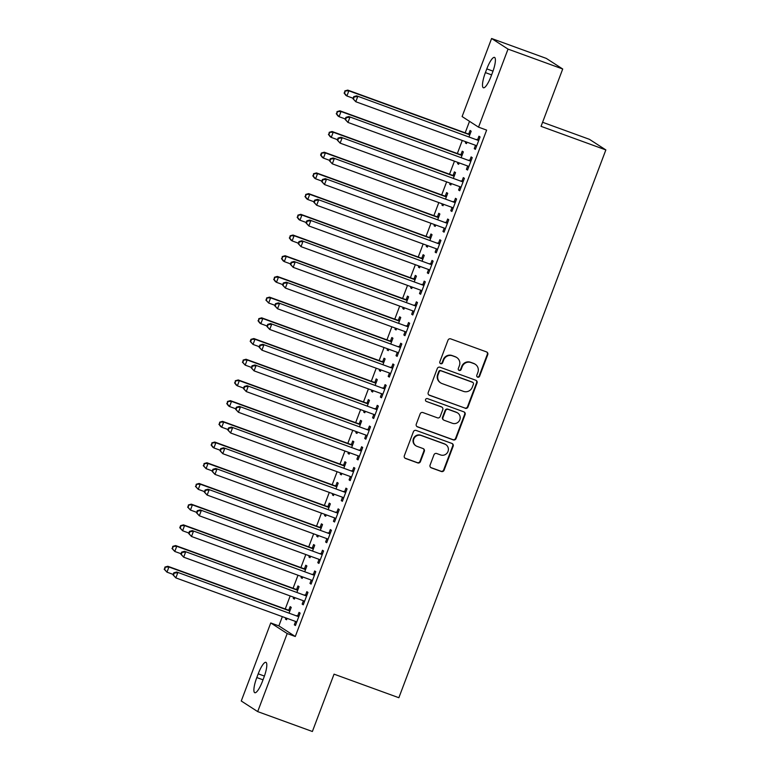 <?xml version="1.0" encoding="UTF-8"?>
<svg xmlns="http://www.w3.org/2000/svg" width="770" height="770" viewBox="0 0 770 770"><rect width="100%" height="100%" fill="white"/><g stroke="black" fill="none" stroke-linecap="round" stroke-linejoin="round"><path stroke-width="1.16" d="M477.669 377.165A1.521 1.482 122.9 0 0 479.594 376.251L487.757 354.662A2.175 2.108 122.9 0 0 486.534 351.909L450.748 338.887A2.175 2.108 122.9 0 0 447.996 340.196L439.834 361.784A1.521 1.482 122.9 0 0 440.69 363.719A1.521 1.482 122.9 0 0 442.615 362.805L443.674 360.004A6.959 6.757 122.9 0 1 452.49 355.817L455.474 356.905A6.959 6.757 122.9 0 1 459.382 365.721L458.323 368.512A1.521 1.482 122.9 0 0 459.18 370.447A1.521 1.482 122.9 0 0 461.105 369.523L462.164 366.732A6.959 6.757 122.9 0 1 470.98 362.545L473.964 363.632A6.959 6.757 122.9 0 1 477.872 372.449L476.813 375.24A1.521 1.482 122.9 0 0 477.669 377.165M477.169 376.857A1.521 1.482 122.9 0 0 479.152 375.962L487.314 354.373A2.175 2.108 122.9 0 0 486.717 351.986M440.19 363.411A1.521 1.482 122.9 0 0 442.173 362.516L443.231 359.725L443.674 360.004M458.679 370.139A1.521 1.482 122.9 0 0 460.662 369.244L461.721 366.443L462.164 366.732M430.083 465.09A2.175 2.108 122.9 0 0 431.306 467.842L441.345 471.5A2.175 2.108 122.9 0 0 444.097 470.191L453.164 446.205A2.175 2.108 122.9 0 0 451.942 443.453L416.156 430.44A2.175 2.108 122.9 0 0 413.403 431.749L404.337 455.725A2.175 2.108 122.9 0 0 405.559 458.477L417.686 462.895A2.175 2.108 122.9 0 0 420.439 461.586L424.318 451.316A2.175 2.108 122.9 0 0 423.096 448.564L417.09 446.379A5.823 5.65 122.9 0 1 414.077 438.428A5.823 5.65 122.9 0 1 421.2 435.502L444.752 444.078A5.823 5.65 122.9 0 1 447.765 452.029A5.823 5.65 122.9 0 1 440.642 454.945L436.715 453.52A2.175 2.108 122.9 0 0 433.962 454.829L430.083 465.09M282.349 616.645L278.856 625.894L295.285 636.501L486.64 130.111L478.536 127.156L462.106 116.549L491.597 38.5L508.027 49.107L478.536 127.156M295.285 636.501L287.191 633.556L257.69 711.605L241.26 700.998L270.751 622.949L287.191 633.556M491.597 38.5L546.286 58.395L562.716 69.002L541.05 126.347L605.855 149.929L398.86 697.726L334.045 674.154L312.379 731.5L257.69 711.605M562.716 69.002L508.027 49.107M465.224 408.302A2.175 2.108 122.9 0 0 467.977 406.993L477.044 383.008A2.175 2.108 122.9 0 0 475.822 380.255L440.036 367.232A2.175 2.108 122.9 0 0 437.283 368.541L428.216 392.527A2.175 2.108 122.9 0 0 429.439 395.28L464.782 408.013A2.175 2.108 122.9 0 0 467.534 406.704L476.601 382.719A2.175 2.108 122.9 0 0 476.004 380.332M465.099 414.606L456.042 438.592A2.175 2.108 122.9 0 1 453.289 439.901L417.504 426.878A2.175 2.108 122.9 0 1 416.281 424.126L420.16 413.865A2.175 2.108 122.9 0 1 422.913 412.556L437.427 417.831A2.175 2.108 122.9 0 0 440.18 416.522L442.76 409.717A2.175 2.108 122.9 0 0 441.537 406.964L426.426 401.468A1.521 1.482 122.9 0 1 425.637 399.38A1.521 1.482 122.9 0 1 427.504 398.619L463.877 411.854A2.175 2.108 122.9 0 1 465.099 414.606L464.656 414.327L455.599 438.303L456.042 438.592M605.855 149.929L589.425 139.322L542.581 122.276M304.439 601.688L303.418 600.754L302.148 604.104L303.255 604.816L307.952 592.399L306.835 591.678L305.575 595.027M296.97 592.207L299.068 586.663L297.961 585.941L296.691 589.3M293.697 597.222L293.264 598.367L294.477 598.81M294.91 597.664L294.371 599.089L293.264 598.367M320.079 560.291L319.069 559.347L317.789 562.697L318.905 563.409L323.592 550.993L322.486 550.271L321.215 553.63M312.62 550.81L314.718 545.256L313.602 544.544L312.341 547.894M309.347 555.815L308.914 556.96L310.127 557.403M310.56 556.258L310.021 557.682L308.914 556.96M335.73 518.884L334.709 517.941L333.439 521.29L334.546 522.002L339.243 509.586L338.136 508.864L336.865 512.223M328.261 509.403L330.359 503.85L329.252 503.137L327.981 506.487M324.988 514.408L324.555 515.553L325.768 515.996M326.201 514.851L325.662 516.275L324.555 515.553M351.38 477.477L350.36 476.543L349.079 479.883L350.196 480.605L354.883 468.179L353.776 467.467L352.516 470.817M343.911 467.996L346.009 462.443L344.893 461.731L343.632 465.08M340.638 473.001L340.205 474.147L341.418 474.589M341.851 473.444L341.312 474.869L340.205 474.147M367.021 436.07L366 435.137L364.73 438.476L365.837 439.198L370.534 426.772L369.427 426.06L368.156 429.41M359.552 426.59L361.65 421.036L360.543 420.324L359.272 423.673M356.279 431.595L355.846 432.74L357.059 433.183M357.492 432.037L356.962 433.462L355.846 432.74M382.671 394.664L381.65 393.73L380.38 397.07L381.487 397.792L386.184 385.366L385.067 384.654L383.807 388.003M375.202 385.183L377.3 379.629L376.183 378.917L374.923 382.267M371.929 390.188L371.496 391.333L372.709 391.776M373.142 390.631L372.603 392.055L371.496 391.333M398.311 353.257L397.291 352.323L396.021 355.663L397.128 356.385L401.825 343.959L400.718 343.247L399.447 346.596M390.852 343.776L392.941 338.222L391.834 337.51L390.563 340.86M387.57 348.781L387.137 349.927L388.359 350.369M388.792 349.224L388.253 350.648L387.137 349.927M412.932 310.916L411.671 314.256L412.778 314.978L417.475 302.552L416.358 301.84L415.097 305.19M406.493 302.369L408.591 296.816L407.484 296.103L406.214 299.453M403.22 307.374L402.787 308.529L404 308.963M404.433 307.817L403.894 309.242L402.787 308.529M429.602 270.443L428.592 269.51L427.311 272.85L428.428 273.571L433.115 261.146L432.008 260.433L430.738 263.783M422.143 260.963L424.241 255.419L423.125 254.697L421.864 258.046M418.861 265.968L418.428 267.123L419.65 267.556M420.083 266.41L419.544 267.835L418.428 267.123M445.253 229.037L444.232 228.103L442.962 231.452L444.069 232.165L448.766 219.739L447.659 219.026L446.388 222.376M437.784 219.556L439.882 214.012L438.775 213.29L437.504 216.64M434.511 224.571L434.078 225.716L435.291 226.159M435.724 225.004L435.185 226.428L434.078 225.716M460.903 187.63L459.882 186.696L458.602 190.046L459.719 190.758L464.406 178.332L463.299 177.62L462.039 180.969M453.434 178.149L455.532 172.605L454.416 171.883L453.155 175.233M450.161 183.164L449.728 184.309L450.941 184.752M451.374 183.606L450.835 185.021L449.728 184.309M476.543 146.223L475.523 145.289L474.253 148.639L475.36 149.351L480.057 136.935L478.95 136.213L477.679 139.562M469.074 136.742L471.173 131.198L470.066 130.477L468.795 133.826M465.802 141.757L465.369 142.902L466.582 143.345M467.015 142.2L466.485 143.615L465.369 142.902M469.517 121.333L465.176 132.825M462.279 140.477L457.351 153.528M454.464 161.18L449.526 174.232M446.639 181.884L441.701 194.926M438.813 202.577L433.885 215.629M430.988 223.281L426.06 236.332M423.163 243.984L418.235 257.036M415.348 264.688L410.41 277.739M407.522 285.391L402.594 298.442M399.697 306.094L394.769 319.146M391.872 326.798L386.944 339.849M384.057 347.501L379.119 360.553M376.232 368.204L371.294 381.256M368.406 388.908L363.478 401.959M360.581 409.611L355.653 422.663M352.756 430.315L347.828 443.366M344.941 451.018L340.003 464.069M337.116 471.721L332.178 484.773M329.291 492.425L324.363 505.476M321.465 513.128L316.537 526.179M313.65 533.831L308.712 546.883M305.825 554.535L300.887 567.586M298 575.238L293.072 588.29M290.175 595.942L285.247 608.993M461.259 157.446L463.347 151.902L462.241 151.18L460.97 154.529M457.977 162.46L457.544 163.606L458.766 164.048M459.199 162.903L458.66 164.318L457.544 163.606M468.718 166.926L467.698 165.993L466.428 169.342L467.544 170.055L472.231 157.638L471.125 156.916L469.854 160.266M445.609 198.852L447.707 193.309L446.59 192.587L445.329 195.936M442.336 203.867L441.903 205.013L443.116 205.455M443.549 204.3L443.01 205.725L441.903 205.013M453.078 208.333L452.057 207.399L450.787 210.749L451.894 211.461L456.591 199.035L455.474 198.323L454.213 201.673M429.958 240.259L432.057 234.715L430.95 233.993L429.679 237.343M426.686 245.274L426.253 246.419L427.466 246.862M427.899 245.707L427.369 247.131L426.253 246.419M437.427 249.74L436.407 248.806L435.137 252.146L436.244 252.868L440.941 240.442L439.834 239.73L438.563 243.079M414.318 281.666L416.416 276.112L415.3 275.4L414.039 278.75M411.045 286.671L410.612 287.826L411.825 288.259M412.258 287.114L411.719 288.538L410.612 287.826M421.787 291.147L420.767 290.213L419.486 293.553L420.603 294.275L425.3 281.849L424.183 281.137L422.923 284.486M398.668 323.073L400.766 317.519L399.659 316.807L398.388 320.156M395.395 328.078L394.962 329.223L396.175 329.666M396.608 328.521L396.069 329.945L394.962 329.223M406.137 332.553L405.116 331.62L403.846 334.96L404.953 335.681L409.65 323.256L408.543 322.543L407.272 325.893M383.027 364.48L385.125 358.926L384.009 358.214L382.748 361.563M379.754 369.485L379.321 370.63L380.534 371.073M380.967 369.927L380.428 371.352L379.321 370.63M390.486 373.96L389.476 373.026L388.195 376.366L389.312 377.088L393.999 364.662L392.892 363.95L391.622 367.3M367.377 405.886L369.475 400.333L368.368 399.62L367.097 402.97M364.104 410.891L363.671 412.037L364.884 412.479M365.317 411.334L364.778 412.758L363.671 412.037M373.816 414.424L372.555 417.773L373.662 418.495L378.359 406.069L377.242 405.357L375.981 408.706M351.736 447.293L353.825 441.739L352.718 441.027L351.457 444.377M348.454 452.298L348.021 453.443L349.243 453.886M349.676 452.741L349.137 454.165L348.021 453.443M359.195 456.774L358.175 455.84L356.905 459.18L358.021 459.902L362.708 447.476L361.602 446.764L360.331 450.113M336.086 488.7L338.184 483.146L337.077 482.434L335.807 485.783M332.813 493.705L332.38 494.85L333.593 495.293M334.026 494.147L333.487 495.572L332.38 494.85M342.525 497.237L341.264 500.587L342.371 501.309L347.068 488.883L345.951 488.161L344.69 491.52M320.436 530.106L322.534 524.553L321.427 523.841L320.156 527.19M317.163 535.112L316.73 536.257L317.943 536.7M318.376 535.554L317.846 536.979L316.73 536.257M327.905 539.587L326.884 538.644L325.614 541.993L326.721 542.706L331.418 530.289L330.311 529.568L329.04 532.927M304.795 571.513L306.893 565.96L305.777 565.238L304.516 568.597M301.522 576.518L301.089 577.664L302.302 578.106M302.735 576.961L302.196 578.385L301.089 577.664M312.264 580.994L311.244 580.051L309.973 583.4L311.08 584.112L315.777 571.696L314.661 570.974L313.4 574.324M289.145 612.91L291.243 607.366L290.136 606.644L288.865 610.004M285.872 617.925L285.439 619.07L286.652 619.513M287.085 618.368L286.556 619.783L285.439 619.07M296.614 622.391L295.593 621.457L294.323 624.807L295.43 625.519L300.127 613.103L299.02 612.381L297.749 615.731M262.493 681.219A14.187 3.301 110 0 1 254.803 692.721A14.187 3.301 110 0 1 256.805 677.552L258.219 673.827A14.187 3.301 110 0 1 265.91 662.335A14.187 3.301 110 0 1 263.898 677.494L262.493 681.219M278.856 625.894L270.751 622.949M486.804 68.886A14.187 3.301 110 0 1 494.494 57.394A14.187 3.301 110 0 1 492.492 72.553L491.077 76.278A14.187 3.301 110 0 1 483.387 87.77A14.187 3.301 110 0 1 485.398 72.611L486.804 68.886L493.002 71.138M474.253 148.639L475.465 149.082M466.428 169.342L467.64 169.785M458.602 190.046L459.825 190.479M450.787 210.749L452 211.182M442.962 231.452L444.175 231.886M435.137 252.146L436.349 252.589M427.311 272.85L428.524 273.292M419.486 293.553L420.709 293.996M411.671 314.256L412.884 314.699M403.846 334.96L405.058 335.402M396.021 355.663L397.233 356.106M388.195 376.366L389.418 376.809M380.38 397.07L381.593 397.512M372.555 417.773L373.768 418.216M364.73 438.476L365.942 438.919M356.905 459.18L358.117 459.623M349.079 479.883L350.302 480.326M341.264 500.587L342.477 501.029M333.439 521.29L334.652 521.733M325.614 541.993L326.827 542.436M317.789 562.697L319.001 563.139M309.973 583.4L311.186 583.843M302.148 604.104L303.361 604.546M294.323 624.807L295.536 625.25M475.283 364.287L474.84 363.998A6.959 6.757 122.9 0 0 473.521 363.344L473.964 363.632M461.721 366.443A6.959 6.757 122.9 0 1 470.537 362.256L473.521 363.344M456.793 357.559L456.35 357.27A6.959 6.757 122.9 0 0 455.031 356.616L455.474 356.905M443.231 359.725A6.959 6.757 122.9 0 1 452.048 355.528L455.031 356.616M428.813 394.914A2.175 2.108 122.9 0 0 428.996 394.991L464.782 408.013M473.415 384.23A1.521 1.482 122.9 0 0 472.559 382.305L441.152 370.88A1.521 1.482 122.9 0 0 439.218 371.794L438.111 374.74A6.959 6.757 122.9 0 0 442.009 383.556L463.482 391.372A6.959 6.757 122.9 0 0 472.299 387.175L473.415 384.23M472.847 382.449L472.405 382.161A1.521 1.482 122.9 0 0 472.116 382.016L472.559 382.305M440.69 382.902L440.248 382.613A6.959 6.757 122.9 0 1 437.658 374.451L438.775 371.506A1.521 1.482 122.9 0 1 440.709 370.591L472.116 382.016M416.878 426.513A2.175 2.108 122.9 0 0 417.061 426.59L452.837 439.612A2.175 2.108 122.9 0 0 455.599 438.303M441.951 407.166L441.499 406.878A2.175 2.108 122.9 0 0 441.094 406.675L426.426 401.468M452.49 423.308A5.823 5.65 122.9 0 0 457.698 412.99A5.823 5.65 122.9 0 0 456.591 412.441L448.294 409.419A2.175 2.108 122.9 0 0 445.541 410.728L442.962 417.533A2.175 2.108 122.9 0 0 444.184 420.295L452.49 423.308M457.698 412.99L457.255 412.701A5.823 5.65 122.9 0 0 456.148 412.152L456.591 412.441M443.77 420.083L443.328 419.804A2.175 2.108 122.9 0 1 442.519 417.253L445.099 410.439A2.175 2.108 122.9 0 1 447.851 409.13L456.148 412.152M464.656 414.327A2.175 2.108 122.9 0 0 464.06 411.931M445.859 444.627L445.406 444.338A5.823 5.65 122.9 0 0 444.309 443.789L444.752 444.078M415.983 445.83L415.54 445.541A5.823 5.65 122.9 0 1 420.747 435.214L444.309 443.789M404.933 458.121A2.175 2.108 122.9 0 0 405.116 458.189L417.244 462.606A2.175 2.108 122.9 0 0 419.997 461.297L423.875 451.037A2.175 2.108 122.9 0 0 423.279 448.641M430.68 467.486A2.175 2.108 122.9 0 0 430.863 467.563L440.902 471.211A2.175 2.108 122.9 0 0 443.655 469.902L452.722 445.926A2.175 2.108 122.9 0 0 452.125 443.53M470.2 133.768L468.458 133.845A2.214 2.156 -57.1 0 1 467.64 133.72L347.742 90.1L348.849 90.822L346.895 95.99L353.122 98.262M469.912 134.548L469.565 134.558A2.214 2.156 -57.1 0 1 468.757 134.432L348.849 90.822L344.854 90.908L344.517 93.266L345.297 91.197M344.517 93.266L346.895 95.99L345.788 95.278L344.075 92.977M344.854 90.908L347.742 90.1M477.631 140.169L356.625 95.836L477.631 140.169A2.214 2.156 122.9 0 0 478.449 140.294L478.786 140.284M354.181 96.933L357.732 96.548L355.779 101.727L352.958 98.714L353.401 99.003L354.181 96.933L353.738 96.645L352.958 98.714M476.63 146.002L476.38 145.771A2.214 2.156 122.9 0 0 475.677 145.347L355.779 101.727L353.401 99.003M476.524 139.457A2.214 2.156 122.9 0 0 477.333 139.582L479.084 139.505M356.625 95.836L353.738 96.645M462.375 154.472L460.633 154.549A2.214 2.156 -57.1 0 1 459.815 154.423L339.917 110.803L341.033 111.525L339.07 116.694L345.306 118.965M462.087 155.251L461.74 155.261A2.214 2.156 -57.1 0 1 460.932 155.136L341.033 111.525L337.029 111.611L336.692 113.97L337.472 111.9M336.692 113.97L339.07 116.694L337.963 115.981L336.249 113.681M337.029 111.611L339.917 110.803M454.55 175.175L452.808 175.252A2.214 2.156 -57.1 0 1 452 175.127L332.091 131.506L333.208 132.228L331.254 137.397L337.481 139.668M454.262 175.955L453.915 175.964A2.214 2.156 -57.1 0 1 453.106 175.839L333.208 132.228L329.214 132.315L328.867 134.673L329.656 132.604M328.867 134.673L331.254 137.397L330.137 136.685L328.424 134.384M329.214 132.315L332.091 131.506M469.816 160.872L348.8 116.54L469.816 160.872A2.214 2.156 122.9 0 0 470.624 160.997L470.971 160.988M346.356 117.637L349.907 117.252L347.953 122.43L345.133 119.417L345.576 119.706L346.356 117.637L345.913 117.348L345.133 119.417M468.805 166.705L468.555 166.474A2.214 2.156 122.9 0 0 467.852 166.05L347.953 122.43L345.576 119.706M468.699 160.16A2.214 2.156 122.9 0 0 469.517 160.285L471.259 160.208M348.8 116.54L345.913 117.348M461.99 181.576L340.975 137.243L461.99 181.576A2.214 2.156 122.9 0 0 462.799 181.701L463.145 181.691M338.531 138.34L342.092 137.955L340.128 143.133L337.308 140.121L337.751 140.41L338.531 138.34L338.088 138.051L337.308 140.121M460.98 187.408L460.73 187.177A2.214 2.156 122.9 0 0 460.036 186.754L340.128 143.133L337.751 140.41M460.874 180.863A2.214 2.156 122.9 0 0 461.692 180.988L463.434 180.912M340.975 137.243L338.088 138.051M446.735 195.878L444.983 195.955A2.214 2.156 -57.1 0 1 444.175 195.83L324.276 152.21L325.383 152.922L323.429 158.1L329.656 160.372M446.436 196.658L446.1 196.668A2.214 2.156 -57.1 0 1 445.281 196.542L325.383 152.922L321.388 153.018L320.599 155.088L321.052 155.376L321.831 153.307M321.052 155.376L323.429 158.1L322.312 157.388L320.599 155.088M321.388 153.018L324.276 152.21M438.91 216.582L437.158 216.659A2.214 2.156 -57.1 0 1 436.349 216.534L316.451 172.913L317.558 173.625L315.604 178.804L321.831 181.075M438.621 217.361L438.274 217.371A2.214 2.156 -57.1 0 1 437.456 217.246L317.558 173.625L313.563 173.722L313.226 176.08L314.006 174.01M313.226 176.08L315.604 178.804L314.497 178.091L312.784 175.791M313.563 173.722L316.451 172.913M454.165 202.279L333.15 157.946L454.165 202.279A2.214 2.156 122.9 0 0 454.974 202.404L455.32 202.394M330.715 159.044L334.267 158.659L332.313 163.837L329.483 160.824L329.926 161.113L330.715 159.044L330.272 158.755L329.483 160.824M453.164 208.112L452.904 207.881A2.214 2.156 122.9 0 0 452.211 207.457L332.313 163.837L329.926 161.113M453.058 201.567A2.214 2.156 122.9 0 0 453.867 201.692L455.609 201.615M333.15 157.946L330.272 158.755M446.34 222.982L325.335 178.65L446.34 222.982A2.214 2.156 122.9 0 0 447.158 223.108L447.495 223.098M322.89 179.747L326.442 179.362L324.488 184.54L321.658 181.528L322.11 181.816L322.89 179.747L322.447 179.458L321.658 181.528M445.339 228.815L445.089 228.584A2.214 2.156 122.9 0 0 444.386 228.161L324.488 184.54L322.11 181.816M445.233 222.27A2.214 2.156 122.9 0 0 446.042 222.395L447.793 222.318M325.335 178.65L322.447 179.458M431.084 237.285L429.342 237.362A2.214 2.156 -57.1 0 1 428.524 237.237L308.626 193.617L309.733 194.329L307.779 199.507L314.016 201.778M430.796 238.065L430.449 238.074A2.214 2.156 -57.1 0 1 429.641 237.949L309.733 194.329L305.738 194.425L305.401 196.783L306.181 194.714M305.401 196.783L307.779 199.507L306.672 198.795L304.958 196.494M305.738 194.425L308.626 193.617M438.515 243.686L317.51 199.353L438.515 243.686A2.214 2.156 122.9 0 0 439.333 243.811L439.68 243.801M315.065 200.45L318.616 200.065L316.663 205.244L313.842 202.231L314.285 202.52L315.065 200.45L314.622 200.162L313.842 202.231M437.514 249.519L437.264 249.287A2.214 2.156 122.9 0 0 436.561 248.864L316.663 205.244L314.285 202.52M437.408 242.974A2.214 2.156 122.9 0 0 438.217 243.099L439.968 243.022M317.51 199.353L314.622 200.162M423.259 257.989L421.517 258.065A2.214 2.156 -57.1 0 1 420.699 257.94L300.8 214.32L301.917 215.032L299.954 220.21L306.19 222.482M422.971 258.768L422.624 258.778A2.214 2.156 -57.1 0 1 421.816 258.653L301.917 215.032L297.913 215.128L297.576 217.487L298.365 215.417M297.576 217.487L299.954 220.21L298.847 219.498L297.133 217.198M297.913 215.128L300.8 214.32M430.7 264.389L309.684 220.056L430.7 264.389A2.214 2.156 122.9 0 0 431.508 264.514L431.855 264.505M307.24 221.154L310.791 220.769L308.837 225.947L306.017 222.934L306.46 223.223L307.24 221.154L306.797 220.865L306.017 222.934M429.689 270.222L429.439 269.991A2.214 2.156 122.9 0 0 428.736 269.567L308.837 225.947L306.46 223.223M429.583 263.667A2.214 2.156 122.9 0 0 430.401 263.802L432.143 263.725M309.684 220.056L306.797 220.865M415.444 278.692L413.692 278.769A2.214 2.156 -57.1 0 1 412.884 278.644L292.985 235.023L294.092 235.736L292.138 240.914L298.365 243.185M415.146 279.471L414.799 279.481A2.214 2.156 -57.1 0 1 413.99 279.356L294.092 235.736L290.097 235.832L289.751 238.19L290.54 236.12M289.751 238.19L292.138 240.914L291.022 240.202L289.308 237.901M290.097 235.832L292.985 235.023M407.619 299.395L405.867 299.472A2.214 2.156 -57.1 0 1 405.058 299.347L285.16 255.727L286.267 256.439L284.313 261.617L290.54 263.889M407.32 300.175L406.983 300.185A2.214 2.156 -57.1 0 1 406.165 300.059L286.267 256.439L282.272 256.535L281.936 258.893L282.715 256.824M281.936 258.893L284.313 261.617L283.206 260.905L281.493 258.605M282.272 256.535L285.16 255.727M399.794 320.099L398.052 320.176A2.214 2.156 -57.1 0 1 397.233 320.05L277.335 276.43L278.442 277.142L276.488 282.32L282.715 284.582M399.505 320.878L399.158 320.888A2.214 2.156 -57.1 0 1 398.34 320.763L278.442 277.142L274.447 277.239L274.11 279.597L274.89 277.527M274.11 279.597L276.488 282.32L275.381 281.608L273.668 279.308M274.447 277.239L277.335 276.43M391.969 340.802L390.226 340.879A2.214 2.156 -57.1 0 1 389.408 340.744L269.51 297.133L270.626 297.846L268.663 303.024L274.9 305.286M391.68 341.582L391.333 341.591A2.214 2.156 -57.1 0 1 390.525 341.466L270.626 297.846L266.622 297.942L266.285 300.3L267.065 298.231M266.285 300.3L268.663 303.024L265.842 300.011M266.622 297.942L269.51 297.133M384.143 361.505L382.401 361.573A2.214 2.156 -57.1 0 1 381.593 361.448L261.685 317.837L262.801 318.549L260.847 323.727L267.075 325.989M383.855 362.275L383.508 362.295A2.214 2.156 -57.1 0 1 382.7 362.169L262.801 318.549L258.797 318.645L258.46 321.003L259.249 318.934M258.46 321.003L260.847 323.727L259.731 323.005L258.017 320.715M258.797 318.645L261.685 317.837M376.328 382.209L374.576 382.276A2.214 2.156 -57.1 0 1 373.768 382.151L253.869 338.54L254.976 339.252L253.022 344.431L259.249 346.692M376.03 382.979L375.693 382.998A2.214 2.156 -57.1 0 1 374.875 382.873L254.976 339.252L250.982 339.349L250.192 341.418L250.645 341.707L251.424 339.637M250.645 341.707L253.022 344.431L250.192 341.418M250.982 339.349L253.869 338.54M368.503 402.912L366.751 402.98A2.214 2.156 -57.1 0 1 365.942 402.854L246.044 359.244L247.151 359.956L245.197 365.134L251.424 367.396M368.204 403.682L367.868 403.701A2.214 2.156 -57.1 0 1 367.049 403.576L247.151 359.956L243.156 360.052L242.82 362.41L243.599 360.341M242.82 362.41L245.197 365.134L242.377 362.121M243.156 360.052L246.044 359.244M360.678 423.615L358.936 423.683A2.214 2.156 -57.1 0 1 358.117 423.558L238.219 379.947L239.326 380.659L237.372 385.837L243.609 388.099M360.389 424.386L360.042 424.405A2.214 2.156 -57.1 0 1 359.234 424.28L239.326 380.659L235.331 380.755L234.994 383.114L235.774 381.044M234.994 383.114L237.372 385.837L236.265 385.115L234.552 382.825M235.331 380.755L238.219 379.947M352.853 444.319L351.11 444.386A2.214 2.156 -57.1 0 1 350.292 444.261L230.394 400.65L231.51 401.363L229.547 406.541L235.784 408.803M352.564 445.089L352.217 445.108A2.214 2.156 -57.1 0 1 351.409 444.983L231.51 401.363L227.506 401.459L227.169 403.817L227.949 401.748M227.169 403.817L229.547 406.541L228.44 405.819L226.727 403.528M227.506 401.459L230.394 400.65M422.874 285.092L301.859 240.76L422.874 285.092A2.214 2.156 122.9 0 0 423.683 285.218L424.029 285.198M299.424 241.857L302.976 241.472L301.012 246.65L298.192 243.638L298.635 243.926L299.424 241.857L298.972 241.568L298.192 243.638M421.864 290.925L421.614 290.694A2.214 2.156 122.9 0 0 420.921 290.271L301.012 246.65L298.635 243.926M421.767 284.371A2.214 2.156 122.9 0 0 422.576 284.496L424.318 284.428M301.859 240.76L298.972 241.568M415.049 305.796L294.044 261.463L415.049 305.796A2.214 2.156 122.9 0 0 415.858 305.921L416.204 305.902M291.599 262.56L295.151 262.175L293.197 267.354L290.367 264.341L290.81 264.63L291.599 262.56L291.156 262.272L290.367 264.341M414.048 311.629L413.798 311.398A2.214 2.156 122.9 0 0 413.095 310.974L293.197 267.354L290.81 264.63M413.942 305.074A2.214 2.156 122.9 0 0 414.751 305.199L416.503 305.132M413.962 311.85L412.941 310.916M294.044 261.463L291.156 262.272M407.224 326.499L286.219 282.167L407.224 326.499A2.214 2.156 122.9 0 0 408.042 326.624L408.379 326.605M283.774 283.264L287.325 282.879L285.372 288.057L282.552 285.044L282.994 285.333L283.774 283.264L283.331 282.975L282.552 285.044M406.223 332.332L405.973 332.101A2.214 2.156 122.9 0 0 405.27 331.678L285.372 288.057L282.994 285.333M406.117 325.777A2.214 2.156 122.9 0 0 406.926 325.903L408.678 325.835M286.219 282.167L283.331 282.975M399.409 347.203L278.394 302.87L399.409 347.203A2.214 2.156 122.9 0 0 400.217 347.328L400.564 347.308M275.949 303.967L279.5 303.582L277.547 308.76L274.726 305.748L275.169 306.036L275.949 303.967L275.506 303.678L274.726 305.748M398.398 353.035L398.148 352.804A2.214 2.156 122.9 0 0 397.445 352.381L277.547 308.76L275.169 306.036M398.292 346.481A2.214 2.156 122.9 0 0 399.11 346.606L400.852 346.539M278.394 302.87L275.506 303.678M391.583 367.906L270.568 323.573L391.583 367.906A2.214 2.156 122.9 0 0 392.392 368.031L392.739 368.012M268.124 324.661L271.685 324.286L269.721 329.464L266.901 326.451L267.344 326.74L268.124 324.661L267.681 324.382L266.901 326.451M390.573 373.739L390.323 373.508A2.214 2.156 122.9 0 0 389.63 373.084L269.721 329.464L267.344 326.74M390.467 367.184A2.214 2.156 122.9 0 0 391.285 367.309L393.027 367.242M270.568 323.573L267.681 324.382M383.758 388.609L262.743 344.277L383.758 388.609A2.214 2.156 122.9 0 0 384.567 388.735L384.913 388.715M260.308 345.364L263.86 344.989L261.906 350.167L259.076 347.155L259.519 347.443L260.308 345.364L259.856 345.085L259.076 347.155M382.748 394.442L382.498 394.211A2.214 2.156 122.9 0 0 381.805 393.778L261.906 350.167L259.519 347.443M382.651 387.887A2.214 2.156 122.9 0 0 383.46 388.013L385.202 387.945M262.743 344.277L259.856 345.085M375.933 409.313L254.928 364.97L375.933 409.313A2.214 2.156 122.9 0 0 376.751 409.438L377.088 409.419M252.483 366.068L256.035 365.692L254.081 370.87L251.251 367.858L251.703 368.147L252.483 366.068L252.04 365.789L251.251 367.858M374.932 415.136L374.682 414.914A2.214 2.156 122.9 0 0 373.979 414.481L254.081 370.87L251.703 368.147M374.826 408.591A2.214 2.156 122.9 0 0 375.635 408.716L377.387 408.649M374.846 415.367L373.825 414.433M254.928 364.97L252.04 365.789M368.108 430.016L247.103 385.674L368.108 430.016A2.214 2.156 122.9 0 0 368.926 430.141L369.263 430.122M244.658 386.771L248.209 386.396L246.256 391.574L243.435 388.561L243.878 388.84L244.658 386.771L244.215 386.492L243.435 388.561M367.107 435.839L366.857 435.618A2.214 2.156 122.9 0 0 366.154 435.185L246.256 391.574L243.878 388.84M367.001 429.294A2.214 2.156 122.9 0 0 367.81 429.419L369.561 429.352M247.103 385.674L244.215 386.492M360.293 450.719L239.278 406.377L360.293 450.719A2.214 2.156 122.9 0 0 361.101 450.845L361.448 450.825M236.833 407.474L240.384 407.099L238.43 412.277L235.61 409.265L236.053 409.544L236.833 407.474L236.39 407.195L235.61 409.265M359.282 456.543L359.032 456.321A2.214 2.156 122.9 0 0 358.329 455.888L238.43 412.277L236.053 409.544M359.176 449.998A2.214 2.156 122.9 0 0 359.994 450.123L361.736 450.055M239.278 406.377L236.39 407.195M345.037 465.022L343.285 465.09A2.214 2.156 -57.1 0 1 342.477 464.964L222.569 421.354L223.685 422.066L221.731 427.244L227.959 429.506M344.739 465.792L344.392 465.811A2.214 2.156 -57.1 0 1 343.584 465.686L223.685 422.066L219.691 422.162L219.344 424.52L220.133 422.441M219.344 424.52L221.731 427.244L220.615 426.522L218.901 424.231M219.691 422.162L222.569 421.354M352.467 471.423L231.452 427.081L352.467 471.423A2.214 2.156 122.9 0 0 353.276 471.548L353.623 471.529M229.017 428.178L232.569 427.802L230.605 432.981L227.785 429.968L228.228 430.247L229.017 428.178L228.565 427.899L227.785 429.968M351.457 477.246L351.207 477.015A2.214 2.156 122.9 0 0 350.514 476.592L230.605 432.981L228.228 430.247M351.351 470.701A2.214 2.156 122.9 0 0 352.169 470.826L353.911 470.759M231.452 427.081L228.565 427.899M337.212 485.726L335.46 485.793A2.214 2.156 -57.1 0 1 334.652 485.668L214.753 442.047L215.86 442.769L213.906 447.947L220.133 450.209M336.913 486.496L336.577 486.515A2.214 2.156 -57.1 0 1 335.758 486.39L215.86 442.769L211.865 442.865L211.529 445.224L212.308 443.145M211.529 445.224L213.906 447.947L212.799 447.226L211.086 444.935M211.865 442.865L214.753 442.047M344.642 492.126L223.627 447.784L344.642 492.126A2.214 2.156 122.9 0 0 345.451 492.251L345.797 492.232M221.192 448.881L224.744 448.506L222.79 453.684L219.96 450.671L220.403 450.95L221.192 448.881L220.749 448.592L219.96 450.671M343.641 497.949L343.391 497.718A2.214 2.156 122.9 0 0 342.689 497.295L222.79 453.684L220.403 450.95M343.536 491.404A2.214 2.156 122.9 0 0 344.344 491.53L346.096 491.462M343.555 498.18L342.534 497.247M223.627 447.784L220.749 448.592M329.387 506.429L327.645 506.496A2.214 2.156 -57.1 0 1 326.827 506.371L206.928 462.751L208.035 463.473L206.081 468.651L212.308 470.913M329.098 507.199L328.752 507.218A2.214 2.156 -57.1 0 1 327.933 507.093L208.035 463.473L204.04 463.569L203.703 465.917L204.483 463.848M203.703 465.917L206.081 468.651L203.261 465.638M204.04 463.569L206.928 462.751M336.817 512.83L215.812 468.487L336.817 512.83A2.214 2.156 122.9 0 0 337.635 512.955L337.972 512.935M213.367 469.584L216.919 469.209L214.965 474.387L212.145 471.375L212.587 471.654L213.367 469.584L212.924 469.296L212.145 471.375M335.816 518.653L335.566 518.422A2.214 2.156 122.9 0 0 334.863 517.998L214.965 474.387L212.587 471.654M335.71 512.108A2.214 2.156 122.9 0 0 336.519 512.233L338.271 512.166M215.812 468.487L212.924 469.296M321.562 527.132L319.82 527.2A2.214 2.156 -57.1 0 1 319.001 527.075L199.103 483.454L200.21 484.176L198.256 489.354L204.493 491.616M321.273 527.902L320.926 527.922A2.214 2.156 -57.1 0 1 320.118 527.797L200.21 484.176L196.215 484.272L195.878 486.621L196.658 484.551M195.878 486.621L198.256 489.354L195.436 486.342M196.215 484.272L199.103 483.454M328.992 533.523L207.987 489.191L328.992 533.523A2.214 2.156 122.9 0 0 329.81 533.658L330.157 533.639M205.542 490.288L209.094 489.913L207.14 495.081L204.32 492.078L204.762 492.357L205.542 490.288L205.099 489.999L204.32 492.078M327.991 539.356L327.741 539.125A2.214 2.156 122.9 0 0 327.038 538.702L207.14 495.081L204.762 492.357M327.885 532.811A2.214 2.156 122.9 0 0 328.703 532.936L330.445 532.869M207.987 489.191L205.099 489.999M313.736 547.836L311.994 547.903A2.214 2.156 -57.1 0 1 311.186 547.778L191.278 504.157L192.394 504.879L190.44 510.058L196.668 512.319M313.448 548.606L313.101 548.625A2.214 2.156 -57.1 0 1 312.293 548.5L192.394 504.879L188.39 504.976L188.053 507.324L188.843 505.255M188.053 507.324L190.44 510.058L187.611 507.045M188.39 504.976L191.278 504.157M321.177 554.227L200.162 509.894L321.177 554.227A2.214 2.156 122.9 0 0 321.985 554.352L322.332 554.342M197.717 510.991L201.268 510.616L199.315 515.784L196.494 512.772L196.937 513.061L197.717 510.991L197.274 510.703L196.494 512.772M320.166 560.059L319.916 559.828A2.214 2.156 122.9 0 0 319.213 559.405L199.315 515.784L196.937 513.061M320.06 553.514A2.214 2.156 122.9 0 0 320.878 553.64L322.62 553.572M200.162 509.894L197.274 510.703M305.921 568.539L304.169 568.606A2.214 2.156 -57.1 0 1 303.361 568.481L183.462 524.861L184.569 525.583L182.615 530.761L188.843 533.023M305.623 569.309L305.286 569.328A2.214 2.156 -57.1 0 1 304.468 569.203L184.569 525.583L180.575 525.669L179.785 527.748L180.238 528.028L181.017 525.958M180.238 528.028L182.615 530.761L179.785 527.748M180.575 525.669L183.462 524.861M313.351 574.93L192.336 530.597L313.351 574.93A2.214 2.156 122.9 0 0 314.16 575.055L314.507 575.046M189.901 531.695L193.453 531.319L191.499 536.488L188.669 533.475L189.112 533.764L189.901 531.695L189.449 531.406L188.669 533.475M312.341 580.763L312.091 580.532A2.214 2.156 122.9 0 0 311.398 580.108L191.499 536.488L189.112 533.764M312.245 574.218A2.214 2.156 122.9 0 0 313.053 574.343L314.795 574.266M192.336 530.597L189.449 531.406M298.096 589.243L296.344 589.31A2.214 2.156 -57.1 0 1 295.536 589.185L175.637 545.564L176.744 546.286L174.79 551.464L181.017 553.726M297.797 590.013L297.461 590.032A2.214 2.156 -57.1 0 1 296.642 589.907L176.744 546.286L172.749 546.373L172.413 548.731L173.192 546.662M172.413 548.731L174.79 551.464L171.97 548.452M172.749 546.373L175.637 545.564M305.526 595.634L184.521 551.301L305.526 595.634A2.214 2.156 122.9 0 0 306.344 595.759L306.681 595.749M182.076 552.398L185.628 552.023L183.674 557.191L180.844 554.179L181.297 554.467L182.076 552.398L181.633 552.109L180.844 554.179M304.525 601.466L304.275 601.235A2.214 2.156 122.9 0 0 303.572 600.812L183.674 557.191L181.297 554.467M304.419 594.921A2.214 2.156 122.9 0 0 305.228 595.046L306.98 594.969M184.521 551.301L181.633 552.109M290.271 609.946L288.529 610.013A2.214 2.156 -57.1 0 1 287.711 609.888L167.812 566.268L168.919 566.99L166.965 572.158L173.202 574.43M289.982 610.716L289.636 610.735A2.214 2.156 -57.1 0 1 288.827 610.61L168.919 566.99L164.924 567.076L164.588 569.434L165.367 567.365M164.588 569.434L166.965 572.158L164.145 569.155M164.924 567.076L167.812 566.268M297.701 616.337L176.696 572.004L297.701 616.337A2.214 2.156 122.9 0 0 298.519 616.462L298.856 616.452M174.251 573.101L177.803 572.726L175.849 577.895L173.029 574.882L173.471 575.171L174.251 573.101L173.808 572.813L173.029 574.882M296.7 622.17L296.45 621.939A2.214 2.156 122.9 0 0 295.747 621.515L175.849 577.895L173.471 575.171M296.594 615.625A2.214 2.156 122.9 0 0 297.403 615.75L299.155 615.673M176.696 572.004L173.808 572.813M485.398 72.611L491.616 74.873M256.805 677.552L263.022 679.814M258.219 673.827L264.418 676.079M468.458 133.845L469.565 134.558M467.64 133.72L468.757 134.432M476.38 145.771L475.783 145.386M478.449 140.294L477.333 139.582M460.633 154.549L461.74 155.261M459.815 154.423L460.932 155.136M452.808 175.252L453.915 175.964M452 175.127L453.106 175.839M468.555 166.474L467.967 166.089M470.624 160.997L469.517 160.285M460.73 187.177L460.142 186.792M462.799 181.701L461.692 180.988M444.983 195.955L446.1 196.668M444.175 195.83L445.281 196.542M437.158 216.659L438.274 217.371M436.349 216.534L437.456 217.246M452.904 207.881L452.317 207.496M454.974 202.404L453.867 201.692M445.089 228.584L444.492 228.199M447.158 223.108L446.042 222.395M429.342 237.362L430.449 238.074M428.524 237.237L429.641 237.949M437.264 249.287L436.667 248.903M439.333 243.811L438.217 243.099M421.517 258.065L422.624 258.778M420.699 257.94L421.816 258.653M429.439 269.991L428.851 269.606M431.508 264.514L430.401 263.802M413.692 278.769L414.799 279.481M412.884 278.644L413.99 279.356M405.867 299.472L406.983 300.185M405.058 299.347L406.165 300.059M398.052 320.176L399.158 320.888M397.233 320.05L398.34 320.763M390.226 340.879L391.333 341.591M389.408 340.744L390.525 341.466M382.401 361.573L383.508 362.295M381.593 361.448L382.7 362.169M374.576 382.276L375.693 382.998M373.768 382.151L374.875 382.873M366.751 402.98L367.868 403.701M365.942 402.854L367.049 403.576M358.936 423.683L360.042 424.405M358.117 423.558L359.234 424.28M351.11 444.386L352.217 445.108M350.292 444.261L351.409 444.983M421.614 290.694L421.026 290.309M423.683 285.218L422.576 284.496M413.798 311.398L413.201 311.013M415.858 305.921L414.751 305.199M405.973 332.101L405.376 331.716M408.042 326.624L406.926 325.903M398.148 352.804L397.551 352.419M400.217 347.328L399.11 346.606M390.323 373.508L389.736 373.123M392.392 368.031L391.285 367.309M382.498 394.211L381.91 393.826M384.567 388.735L383.46 388.013M374.682 414.914L374.085 414.53M376.751 409.438L375.635 408.716M366.857 435.618L366.26 435.233M368.926 430.141L367.81 429.419M359.032 456.321L358.445 455.936M361.101 450.845L359.994 450.123M343.285 465.09L344.392 465.811M342.477 464.964L343.584 465.686M351.207 477.015L350.619 476.64M353.276 471.548L352.169 470.826M335.46 485.793L336.577 486.515M334.652 485.668L335.758 486.39M343.391 497.718L342.794 497.343M345.451 492.251L344.344 491.53M327.645 506.496L328.752 507.218M326.827 506.371L327.933 507.093M335.566 518.422L334.969 518.046M337.635 512.955L336.519 512.233M319.82 527.2L320.926 527.922M319.001 527.075L320.118 527.797M327.741 539.125L327.144 538.75M329.81 533.658L328.703 532.936M311.994 547.903L313.101 548.625M311.186 547.778L312.293 548.5M319.916 559.828L319.329 559.453M321.985 554.352L320.878 553.64M304.169 568.606L305.286 569.328M303.361 568.481L304.468 569.203M312.091 580.532L311.503 580.157M314.16 575.055L313.053 574.343M296.344 589.31L297.461 590.032M295.536 589.185L296.642 589.907M304.275 601.235L303.678 600.86M306.344 595.759L305.228 595.046M288.529 610.013L289.636 610.735M287.711 609.888L288.827 610.61M296.45 621.939L295.853 621.563M298.519 616.462L297.403 615.75"/></g></svg>
